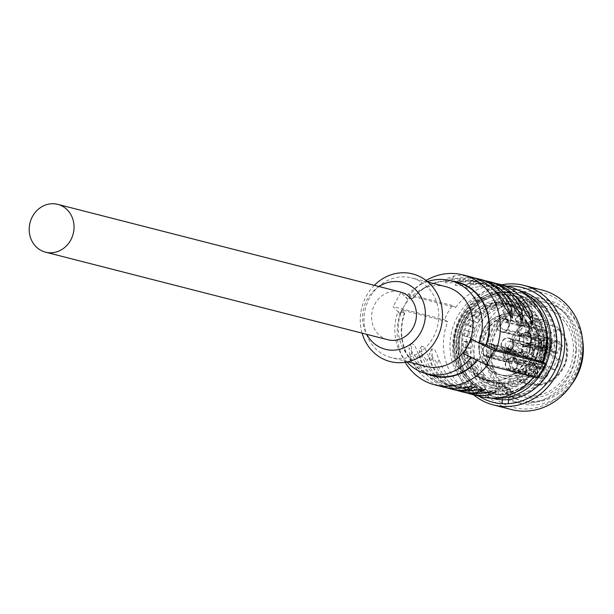 <?xml version="1.0" encoding="UTF-8"?>
<svg xmlns="http://www.w3.org/2000/svg" width="614" height="614" viewBox="0 0 614 614"><rect width="100%" height="100%" fill="white"/><g stroke="black" fill="none" stroke-linecap="round" stroke-linejoin="round"><path stroke-width="0.46" stroke-dasharray="3.07 2.3" d="M504.002 350.924A6.992 6.309 -75.7 0 0 505.621 351.615A6.992 6.309 -75.7 0 0 513.166 347.332A6.992 6.309 -75.7 0 0 510.702 338.767A6.992 6.309 -75.7 0 0 509.083 338.068A6.992 6.309 -75.7 0 0 501.538 342.351A6.992 6.309 -75.7 0 0 504.002 350.924M503.572 339.979A6.577 5.94 104.3 0 1 508.983 338.467A6.577 5.94 104.3 0 1 513.212 343.211A6.577 5.94 104.3 0 1 511.132 349.711A6.577 5.94 104.3 0 1 505.721 351.216A6.577 5.94 104.3 0 1 501.492 346.48A6.577 5.94 104.3 0 1 503.572 339.979M505.215 350.487L523.358 355.13A6.577 5.94 -75.7 0 0 525.584 356.297A6.577 5.94 -75.7 0 0 530.987 354.792A6.577 5.94 -75.7 0 0 532.476 346.542L514.332 341.898L512.536 343.587A4.114 3.715 104.3 0 1 511.424 348.322A4.114 3.715 104.3 0 1 508.047 349.266A4.114 3.715 104.3 0 1 507.003 348.798L505.215 350.487A6.577 5.94 104.3 0 1 503.795 348.668L505.591 346.979A4.114 3.715 104.3 0 1 506.704 342.244A4.114 3.715 104.3 0 1 510.08 341.3A4.114 3.715 104.3 0 1 511.124 341.76L512.913 340.072A6.577 5.94 104.3 0 1 514.332 341.898M531.056 344.715L528.585 346.227A4.114 3.715 -75.7 0 0 527.549 345.766A4.114 3.715 -75.7 0 0 524.164 346.71A4.114 3.715 -75.7 0 0 523.051 351.446L521.946 353.311A6.577 5.94 -75.7 0 1 523.435 345.06A6.577 5.94 -75.7 0 1 528.838 343.548A6.577 5.94 -75.7 0 1 531.056 344.715L512.913 340.072M522.537 352.751A5.756 5.196 104.3 0 1 523.903 345.667A5.756 5.196 104.3 0 1 530.465 345.275M528.585 346.227L511.124 341.76M505.591 346.979L523.051 351.446M503.795 348.668L521.946 353.311M523.358 355.13L524.471 353.265L507.003 348.798M512.536 343.587L529.997 348.054L532.476 346.542M531.885 347.094A5.756 5.196 104.3 0 1 530.519 354.178A5.756 5.196 104.3 0 1 523.957 354.577M524.471 353.265A4.114 3.715 -75.7 0 0 525.507 353.733A4.114 3.715 -75.7 0 0 528.884 352.789A4.114 3.715 -75.7 0 0 529.997 348.054M530.02 357.578A6.992 6.309 -75.7 0 0 531.64 358.277A6.992 6.309 -75.7 0 0 539.192 353.994A6.992 6.309 -75.7 0 0 536.728 345.421A6.992 6.309 -75.7 0 0 535.109 344.73A6.992 6.309 -75.7 0 0 527.556 349.005A6.992 6.309 -75.7 0 0 530.02 357.578M535.738 347.209A4.935 4.459 104.3 0 1 537.48 353.257A4.935 4.459 104.3 0 1 532.154 356.281A4.935 4.459 104.3 0 1 531.01 355.79A4.935 4.459 104.3 0 1 529.268 349.742A4.935 4.459 104.3 0 1 534.594 346.718A4.935 4.459 104.3 0 1 535.738 347.209M534.433 356.665A4.935 4.459 -75.7 0 0 535.577 357.156A4.935 4.459 -75.7 0 0 540.903 354.132A4.935 4.459 -75.7 0 0 539.161 348.084A4.935 4.459 -75.7 0 0 538.017 347.593A4.935 4.459 -75.7 0 0 532.691 350.617A4.935 4.459 -75.7 0 0 534.433 356.665M539.76 347.01A6.171 5.572 104.3 0 1 541.932 354.577A6.171 5.572 104.3 0 1 535.27 358.353A6.171 5.572 104.3 0 1 533.842 357.739A6.171 5.572 104.3 0 1 531.67 350.18A6.171 5.572 104.3 0 1 538.324 346.403A6.171 5.572 104.3 0 1 539.76 347.01M541.471 347.447A6.171 5.572 104.3 0 1 543.643 355.015A6.171 5.572 104.3 0 1 536.981 358.791A6.171 5.572 104.3 0 1 535.554 358.177A6.171 5.572 104.3 0 1 533.382 350.617A6.171 5.572 104.3 0 1 540.036 346.841A6.171 5.572 104.3 0 1 541.471 347.447M535.37 340.578L542.868 326.993L543.843 327.607A4.935 4.459 -75.7 0 0 545.93 332.274A4.935 4.459 -75.7 0 0 547.074 332.765A4.935 4.459 -75.7 0 0 550.781 331.936L551.756 332.542L544.265 346.135L535.37 340.578L538.793 341.453L547.688 347.01L557.689 328.881L557.934 327.316M538.793 341.453L548.793 323.325A31.253 28.221 -75.7 0 0 513.081 340.317A31.253 28.221 -75.7 0 0 523.527 379.989A31.253 28.221 -75.7 0 0 561.165 370.334A31.253 28.221 -75.7 0 0 557.689 328.881M516.052 345.521L528.124 353.058L533.643 343.049L521.578 335.513L516.052 345.521L512.629 344.646L518.155 334.638L530.22 342.175L524.701 352.183L528.124 353.058M530.734 377.763L538.225 364.171L529.329 358.622L521.839 372.207L530.734 377.763L527.311 376.881L518.416 371.332L525.906 357.739L534.802 363.296L538.225 364.171M560.966 360.103L548.893 352.566L543.375 362.582L555.447 370.119L560.966 360.103L557.543 359.228L552.024 369.244L539.952 361.707L545.47 351.692L548.893 352.566M517.349 363.81A6.171 5.572 104.3 0 1 515.177 356.243A6.171 5.572 104.3 0 1 521.839 352.467A6.171 5.572 104.3 0 1 523.266 353.081A6.171 5.572 104.3 0 1 525.438 360.641A6.171 5.572 104.3 0 1 518.776 364.417A6.171 5.572 104.3 0 1 517.349 363.81M553.759 352.551A6.171 5.572 104.3 0 1 551.579 344.984A6.171 5.572 104.3 0 1 558.241 341.207A6.171 5.572 104.3 0 1 559.669 341.821A6.171 5.572 104.3 0 1 561.841 349.381A6.171 5.572 104.3 0 1 555.186 353.157A6.171 5.572 104.3 0 1 553.759 352.551M531.294 338.521A6.171 5.572 104.3 0 1 529.122 330.961A6.171 5.572 104.3 0 1 535.776 327.185A6.171 5.572 104.3 0 1 537.212 327.799A6.171 5.572 104.3 0 1 539.384 335.359A6.171 5.572 104.3 0 1 532.722 339.135A6.171 5.572 104.3 0 1 531.294 338.521M539.813 377.833A6.171 5.572 104.3 0 1 537.641 370.273A6.171 5.572 104.3 0 1 544.296 366.489A6.171 5.572 104.3 0 1 545.731 367.103A6.171 5.572 104.3 0 1 547.903 374.67A6.171 5.572 104.3 0 1 541.241 378.447A6.171 5.572 104.3 0 1 539.813 377.833M525.991 321.882L526.382 323.24L530.097 322.235A30.846 27.853 104.3 0 1 535.6 359.436A30.846 27.853 104.3 0 1 503.472 375.684A30.846 27.853 104.3 0 1 484.139 338.905A30.846 27.853 104.3 0 1 518.761 315.926A30.846 27.853 104.3 0 1 521.202 316.686L517.809 317.891L517.103 316.325A30.155 27.231 104.3 0 1 525.991 321.882L524.026 325.451L550.781 331.936M551.756 332.542L524.026 325.451M547.688 347.01L544.265 346.135M530.097 322.235L531.095 320.416L557.804 327.254A32.895 29.71 -75.7 0 1 564.02 367.003A32.895 29.71 -75.7 0 1 529.675 384.51A32.895 29.71 -75.7 0 1 509.044 345.275A32.895 29.71 -75.7 0 1 545.976 320.769L522.199 314.867L521.202 316.686M529.498 322.081A30.846 27.853 104.3 0 1 536.183 356.627A30.846 27.853 104.3 0 1 508.093 376.298A30.846 27.853 -75.7 0 1 502.874 375.53A30.846 27.853 -75.7 0 1 482.934 341.607A30.846 27.853 -75.7 0 1 512.951 315.005A30.846 27.853 104.3 0 1 518.162 315.773A30.846 27.853 104.3 0 1 520.603 316.532M509.52 314.13A30.846 27.853 104.3 0 1 514.739 314.898A30.846 27.853 104.3 0 1 521.885 317.96A30.846 27.853 104.3 0 1 533.704 353.019A30.846 27.853 104.3 0 1 504.67 375.423A30.846 27.853 104.3 0 1 499.451 374.655A30.846 27.853 104.3 0 1 492.305 371.593A30.846 27.853 104.3 0 1 480.486 336.533A30.846 27.853 104.3 0 1 509.52 314.13M531.095 320.416A32.895 29.71 104.3 0 1 537.311 360.172A32.895 29.71 104.3 0 1 502.966 377.679A32.895 29.71 104.3 0 1 495.344 374.41A32.895 29.71 104.3 0 1 483.755 334.077A32.895 29.71 104.3 0 1 519.275 313.931L545.976 320.769A32.895 29.71 -75.7 0 1 548.908 321.698L548.793 323.325M523.044 324.837A4.935 4.459 104.3 0 1 519.344 325.666A4.935 4.459 104.3 0 1 518.201 325.174A4.935 4.459 104.3 0 1 516.113 320.508L542.868 326.993M515.131 319.894L517.103 316.325M491.875 371.485A30.846 27.853 104.3 0 1 481.015 333.671A30.846 27.853 104.3 0 1 514.309 314.79A30.846 27.853 104.3 0 1 521.455 317.852A30.846 27.853 104.3 0 1 532.323 355.667A30.846 27.853 104.3 0 1 499.021 374.548A30.846 27.853 104.3 0 1 491.875 371.485M519.275 313.931A32.895 29.71 104.3 0 1 522.199 314.867M520.994 304.767L525.1 305.818L523.32 309.042A39.48 35.65 -75.7 0 0 519.536 307.376L520.511 303.8A43.18 38.989 -75.7 0 0 517.372 302.832A43.18 38.989 -75.7 0 0 515.507 302.41L514.524 305.995A39.48 35.65 -75.7 0 0 510.426 305.473L510.533 301.789A43.18 38.989 -75.7 0 0 505.299 301.888L505.192 305.572A39.48 35.65 -75.7 0 0 501.055 306.24L500.287 302.694A43.18 38.989 -75.7 0 0 495.191 304.275L495.959 307.821A39.48 35.65 -75.7 0 0 492.075 309.633L490.479 306.47A43.18 38.989 -75.7 0 0 485.866 309.418L487.462 312.58A39.48 35.65 -75.7 0 0 484.085 315.404L481.775 312.841A43.18 38.989 -75.7 0 0 477.961 316.962L480.263 319.526A39.48 35.65 -75.7 0 0 477.631 323.171L474.768 321.383A43.18 38.989 -75.7 0 0 472.005 326.387L474.868 328.183A39.48 35.65 -75.7 0 0 473.156 332.404L469.933 331.514A43.18 38.989 -75.7 0 0 468.413 337.071L471.644 337.961A39.48 35.65 -75.7 0 0 470.969 342.474L467.599 342.543A43.18 38.989 -75.7 0 0 467.431 348.261L470.8 348.199A39.48 35.65 -75.7 0 0 471.214 352.697L467.929 353.71A43.18 38.989 -75.7 0 0 469.119 359.213L472.404 358.2A39.48 35.65 -75.7 0 0 473.87 362.367L470.9 364.263A43.18 38.989 -75.7 0 0 473.371 369.175L476.341 367.272A39.48 35.65 -75.7 0 0 478.766 370.833L476.31 373.489A43.18 38.989 -75.7 0 0 479.887 377.464L482.351 374.809A39.48 35.65 -75.7 0 0 485.567 377.518L483.786 380.741A43.18 38.989 -75.7 0 0 485.966 382.215A43.18 38.989 -75.7 0 0 488.23 383.52L490.01 380.289A39.48 35.65 -75.7 0 0 493.794 381.962L492.819 385.538A43.18 38.989 -75.7 0 0 495.966 386.498A43.18 38.989 -75.7 0 0 497.831 386.927L498.806 383.343A39.48 35.65 -75.7 0 0 502.912 383.857L502.797 387.549A43.18 38.989 -75.7 0 0 508.031 387.449L508.139 383.765A39.48 35.65 -75.7 0 0 512.276 383.09L513.043 386.636A43.18 38.989 -75.7 0 0 518.139 385.062L517.372 381.517A39.48 35.65 -75.7 0 0 521.263 379.705L522.852 382.867A43.18 38.989 -75.7 0 0 527.464 379.92L525.876 376.758A39.48 35.65 -75.7 0 0 529.253 373.934L531.563 376.497A43.18 38.989 -75.7 0 0 535.377 372.376L533.067 369.812A39.48 35.65 -75.7 0 0 535.7 366.159L538.57 367.947A43.18 38.989 -75.7 0 0 541.333 362.943L538.463 361.155A39.48 35.65 -75.7 0 0 540.174 356.926L543.405 357.824A43.18 38.989 -75.7 0 0 544.917 352.267L541.694 351.377A39.48 35.65 -75.7 0 0 542.362 346.856L545.739 346.795A43.18 38.989 -75.7 0 0 545.9 341.069L542.53 341.138A39.48 35.65 -75.7 0 0 542.124 336.641L545.409 335.628A43.18 38.989 -75.7 0 0 544.211 330.125L540.926 331.138A39.48 35.65 -75.7 0 0 539.46 326.97L542.438 325.067A43.18 38.989 -75.7 0 0 539.967 320.163L536.989 322.058A39.48 35.65 -75.7 0 0 534.564 318.505L537.027 315.849A43.18 38.989 -75.7 0 0 533.443 311.874L530.987 314.529A39.48 35.65 -75.7 0 0 527.771 311.82L529.552 308.596L525.438 307.545A43.18 38.989 -75.7 0 0 520.994 304.767L519.613 307.276A40.301 36.387 104.3 0 1 524.057 310.055L525.438 307.545M525.1 305.818A43.18 38.989 104.3 0 1 529.552 308.596M498.798 382.806A39.48 35.65 -75.7 0 0 504.033 382.714L503.925 386.398A43.18 38.989 104.3 0 1 498.691 386.498L498.798 382.806L499.497 383.006L499.32 383.842A6.171 5.572 104.3 0 1 495.744 389.406L495.69 388.47M508.139 383.765L504.033 382.714M527.771 311.82L523.665 310.768L524.057 310.055A40.301 36.387 104.3 0 1 527.426 312.887A40.301 36.387 104.3 0 1 531.003 316.862A40.301 36.387 104.3 0 1 533.543 320.585A40.301 36.387 104.3 0 1 536.014 325.497A40.301 36.387 104.3 0 1 537.549 329.864A40.301 36.387 104.3 0 1 538.739 335.367A40.301 36.387 104.3 0 1 539.169 340.072A40.301 36.387 104.3 0 1 539.161 343.487A40.301 36.387 104.3 0 1 539.008 345.797A40.301 36.387 104.3 0 1 538.301 350.525A40.301 36.387 104.3 0 1 536.782 356.074A40.301 36.387 104.3 0 1 534.994 360.502A40.301 36.387 104.3 0 1 532.231 365.507A40.301 36.387 104.3 0 1 529.475 369.329A40.301 36.387 104.3 0 1 525.653 373.45A40.301 36.387 104.3 0 1 522.123 376.413A40.301 36.387 104.3 0 1 517.502 379.36A40.301 36.387 104.3 0 1 513.434 381.256A40.301 36.387 104.3 0 1 508.338 382.829L508.169 382.038L512.276 383.09M508.169 382.038A39.48 35.65 -75.7 0 0 513.266 380.465L514.033 384.011A43.18 38.989 104.3 0 1 508.937 385.584L508.338 382.829A40.301 36.387 104.3 0 1 505.115 383.405L504.908 388.34A45.236 40.846 -75.7 0 0 543.643 343.472A45.236 40.846 -75.7 0 0 513.772 299.793A45.236 40.846 -75.7 0 0 461.475 343.763A45.236 40.846 -75.7 0 0 491.346 387.442A45.236 40.846 -75.7 0 0 496.457 388.37L496.665 383.435A40.301 36.387 104.3 0 1 494.485 383.09A40.301 36.387 104.3 0 1 492.574 382.66A40.301 36.387 104.3 0 1 489.473 381.701A40.301 36.387 104.3 0 1 485.505 379.959A40.301 36.387 104.3 0 1 481.061 377.18A40.301 36.387 104.3 0 1 477.692 374.348A40.301 36.387 104.3 0 1 474.115 370.372A40.301 36.387 104.3 0 1 471.575 366.642A40.301 36.387 104.3 0 1 469.104 361.738A40.301 36.387 104.3 0 1 467.569 357.371A40.301 36.387 104.3 0 1 466.371 351.868A40.301 36.387 104.3 0 1 465.942 347.163A40.301 36.387 104.3 0 1 465.957 343.748A40.301 36.387 104.3 0 1 466.11 341.438L463.486 341.491A43.18 38.989 104.3 0 0 463.324 347.209L466.694 347.148A39.48 35.65 -75.7 0 1 466.863 341.422L470.969 342.474M517.372 381.517L513.266 380.465M517.149 378.654A39.48 35.65 -75.7 0 0 521.77 375.707L523.358 378.869A43.18 38.989 104.3 0 1 518.746 381.816L517.149 378.654L521.263 379.705M525.876 376.758L521.77 375.707M525.139 372.882A39.48 35.65 -75.7 0 0 528.961 368.761L531.271 371.324A43.18 38.989 104.3 0 1 527.449 375.446L525.139 372.882L529.253 373.934M533.067 369.812L528.961 368.761M531.594 365.107A39.48 35.65 -75.7 0 0 534.357 360.103L537.219 361.892A43.18 38.989 104.3 0 1 534.456 366.903L531.594 365.107L535.7 366.159M538.463 361.155L534.357 360.103M536.068 355.874A39.48 35.65 -75.7 0 0 537.58 350.325L540.811 351.216A43.18 38.989 104.3 0 1 539.292 356.772L540.174 356.926M541.694 351.377L537.58 350.325M538.255 345.805A39.48 35.65 -75.7 0 0 538.424 340.087L541.794 340.018A43.18 38.989 104.3 0 1 541.625 345.743L538.255 345.805L542.362 346.856M542.53 341.138L538.424 340.087M538.01 335.589A39.48 35.65 -75.7 0 0 536.82 330.086L540.105 329.073A43.18 38.989 104.3 0 1 541.295 334.576L538.01 335.589L542.124 336.641M540.926 331.138L536.82 330.086M535.354 325.919A39.48 35.65 -75.7 0 0 532.883 321.007L535.853 319.111A43.18 38.989 104.3 0 1 538.324 324.015L535.354 325.919L539.46 326.97M536.989 322.058L532.883 321.007M530.458 317.453A39.48 35.65 -75.7 0 0 526.873 313.478L529.337 310.822A43.18 38.989 104.3 0 1 532.921 314.798L530.458 317.453L534.564 318.505M530.987 314.529L526.873 313.478M523.665 310.768A39.48 35.65 -75.7 0 0 521.486 309.287A39.48 35.65 -75.7 0 0 519.214 307.99L519.613 307.276A40.301 36.387 104.3 0 0 515.645 305.534L516.405 302.748A43.18 38.989 104.3 0 0 513.258 301.781L517.372 302.832M483.625 377.94A39.48 35.65 -75.7 0 0 485.904 379.237L484.124 382.468A43.18 38.989 104.3 0 1 479.672 379.69L481.453 376.466A39.48 35.65 -75.7 0 0 483.625 377.94M490.01 380.289L485.904 379.237M489.688 380.91A39.48 35.65 -75.7 0 0 492.773 381.862A39.48 35.65 -75.7 0 0 494.7 382.292L493.725 385.876A43.18 38.989 104.3 0 1 491.86 385.446A43.18 38.989 104.3 0 1 488.713 384.487L489.688 380.91L493.794 381.962M498.806 383.343L494.7 382.292M506.796 392.453L505.867 392.446L505.782 394.503A51.407 46.418 -75.7 0 0 549.591 343.541A51.407 46.418 -75.7 0 0 515.637 293.906A51.407 46.418 -75.7 0 0 456.21 343.871A51.407 46.418 -75.7 0 0 490.164 393.505A51.407 46.418 -75.7 0 0 495.759 394.541L495.613 392.492A49.35 44.561 104.3 0 1 491.016 391.602A49.35 44.561 104.3 0 1 460.07 332.75A49.35 44.561 104.3 0 1 515.476 295.986A49.35 44.561 104.3 0 1 547.895 346.212A49.35 44.561 104.3 0 1 506.796 392.453L506.918 389.368A6.171 5.572 104.3 0 1 504.324 386.597A43.18 38.989 104.3 0 1 499.374 386.674L499.497 383.006L502.912 383.857M510.134 397.304L510.426 390.335A6.171 5.572 104.3 0 1 507.41 387.388A43.18 38.989 104.3 0 1 502.459 387.465L502.406 384.633A6.171 5.572 104.3 0 1 498.384 390.381L498.092 397.35L502.39 397.987A53.464 48.276 104.3 0 1 494.447 396.721A53.464 48.276 104.3 0 1 460.93 332.965A53.464 48.276 104.3 0 1 520.941 293.139A53.464 48.276 104.3 0 1 555.893 349.189A53.464 48.276 104.3 0 1 508.553 397.972L510.134 397.304A53.464 48.276 -75.7 0 0 554.695 347.225A53.464 48.276 -75.7 0 0 519.574 292.786A53.464 48.276 -75.7 0 0 459.556 332.619A53.464 48.276 -75.7 0 0 493.073 396.375A53.464 48.276 -75.7 0 0 498.092 397.35M456.555 343.955A51.407 46.418 -75.7 0 0 490.502 393.589A51.407 46.418 -75.7 0 0 549.929 343.625A51.407 46.418 -75.7 0 0 515.983 293.991A51.407 46.418 -75.7 0 0 456.555 343.955M495.613 392.492L495.744 389.406L496.304 390.243L498.384 390.381M505.782 394.503L495.759 394.541M505.867 392.446A49.35 44.561 -75.7 0 0 547.519 346.442A49.35 44.561 -75.7 0 0 515.131 295.894A49.35 44.561 -75.7 0 0 459.732 332.658A49.35 44.561 -75.7 0 0 490.67 391.509A49.35 44.561 -75.7 0 0 495.843 392.484M509.75 390.197L506.918 389.368M510.434 390.327L510.487 389.023L509.82 388.578L504.908 388.34M505.115 383.405L496.665 383.435M507.41 387.388L504.324 386.597M503.925 386.398L508.031 387.449M499.374 386.674L498.691 386.498M520.081 290.798A55.513 50.133 -75.7 0 0 455.903 344.753A55.513 50.133 -75.7 0 0 492.566 398.363M521.056 291.635A55.513 50.133 -75.7 0 0 514.263 289.309A55.513 50.133 -75.7 0 0 450.077 343.264A55.513 50.133 -75.7 0 0 486.741 396.874A55.513 50.133 -75.7 0 0 493.817 398.095M543.014 362.037A51.407 46.418 104.3 0 1 533.934 376.973M531.179 379.959A51.407 46.418 104.3 0 1 487.762 392.891A51.407 46.418 104.3 0 1 453.815 343.257A51.407 46.418 104.3 0 1 513.243 293.292A51.407 46.418 104.3 0 1 545.117 325.481M542.707 361.846A51.407 46.418 104.3 0 1 487.424 392.806A51.407 46.418 104.3 0 1 453.47 343.165A51.407 46.418 104.3 0 1 512.905 293.2A51.407 46.418 104.3 0 1 546.199 331.744M454.69 342.896A48.936 44.185 104.3 0 1 501.177 294.083A48.936 44.185 104.3 0 1 543.582 342.589A48.936 44.185 104.3 0 1 497.094 391.402A48.936 44.185 104.3 0 1 454.69 342.896M462.534 342.865A40.301 36.387 -75.7 0 0 489.143 381.785A40.301 36.387 -75.7 0 0 535.738 342.612A40.301 36.387 -75.7 0 0 509.121 303.7A40.301 36.387 -75.7 0 0 462.534 342.865M483.786 380.741L479.672 379.69M481.453 376.466L485.567 377.518M492.075 309.633L487.961 308.581L486.372 305.419A43.18 38.989 104.3 0 0 481.76 308.366L482.995 310.822A40.301 36.387 104.3 0 1 487.608 307.875A40.301 36.387 104.3 0 1 491.684 305.979A40.301 36.387 104.3 0 1 496.78 304.406L496.181 301.643A43.18 38.989 104.3 0 0 491.085 303.224L491.852 306.77A39.48 35.65 -75.7 0 1 496.949 305.189L501.055 306.24M496.949 305.189L496.78 304.406A40.301 36.387 104.3 0 1 501.108 303.7A40.301 36.387 104.3 0 1 506.343 303.608L506.427 300.737A43.18 38.989 104.3 0 0 501.193 300.837L501.085 304.521A39.48 35.65 -75.7 0 1 506.32 304.421L510.426 305.473M506.32 304.421L506.343 303.608A40.301 36.387 104.3 0 1 510.633 304.145A40.301 36.387 104.3 0 1 512.544 304.575A40.301 36.387 104.3 0 1 515.645 305.534L515.43 306.325L519.536 307.376M513.258 301.781A43.18 38.989 104.3 0 0 511.393 301.359L510.418 304.943A39.48 35.65 -75.7 0 1 512.345 305.373A39.48 35.65 -75.7 0 1 515.43 306.325M474.66 369.781L472.197 372.437A43.18 38.989 104.3 0 0 475.781 376.413L478.237 373.757A39.48 35.65 -75.7 0 1 474.66 369.781L478.766 370.833M469.764 361.316L466.793 363.212A43.18 38.989 104.3 0 0 469.265 368.124L472.235 366.22A39.48 35.65 -75.7 0 1 469.764 361.316L473.87 362.367M467.108 351.645L463.823 352.659A43.18 38.989 104.3 0 0 465.013 358.162L468.298 357.148A39.48 35.65 -75.7 0 1 467.108 351.645L471.214 352.697M466.863 341.422L466.11 341.438A40.301 36.387 104.3 0 1 466.817 336.71A40.301 36.387 104.3 0 1 468.336 331.161L465.819 330.462A43.18 38.989 104.3 0 0 464.307 336.019L467.538 336.909A39.48 35.65 -75.7 0 1 469.05 331.353L473.156 332.404M469.05 331.353L468.336 331.161A40.301 36.387 104.3 0 1 470.124 326.732A40.301 36.387 104.3 0 1 472.887 321.728L470.654 320.331A43.18 38.989 104.3 0 0 467.899 325.336L470.761 327.132A39.48 35.65 -75.7 0 1 473.524 322.12L477.631 323.171M473.524 322.12L472.887 321.728A40.301 36.387 104.3 0 1 475.643 317.898A40.301 36.387 104.3 0 1 479.465 313.785L477.669 311.789A43.18 38.989 104.3 0 0 473.847 315.911L476.157 318.474A39.48 35.65 -75.7 0 1 479.971 314.353L484.085 315.404M479.971 314.353L479.465 313.785A40.301 36.387 104.3 0 1 482.995 310.822L483.348 311.528L487.462 312.58M490.479 306.47L486.372 305.419M481.76 308.366L485.866 309.418M487.961 308.581A39.48 35.65 -75.7 0 0 483.348 311.528M467.599 342.543L463.486 341.491M463.324 347.209L467.431 348.261M470.8 348.199L466.694 347.148M523.32 309.042L519.214 307.99M514.524 305.995L510.418 304.943M505.192 305.572L501.085 304.521M495.959 307.821L491.852 306.77M480.263 319.526L476.157 318.474M474.868 328.183L470.761 327.132M471.644 337.961L467.538 336.909M472.404 358.2L468.298 357.148M476.341 367.272L472.235 366.22M482.351 374.809L478.237 373.757M475.781 376.413L479.887 377.464M476.31 373.489L472.197 372.437M469.265 368.124L473.371 369.175M470.9 364.263L466.793 363.212M465.013 358.162L469.119 359.213M467.929 353.71L463.823 352.659M464.307 336.019L468.413 337.071M469.933 331.514L465.819 330.462M467.899 325.336L472.005 326.387M474.768 321.383L470.654 320.331M473.847 315.911L477.961 316.962M481.775 312.841L477.669 311.789M491.085 303.224L495.191 304.275M500.287 302.694L496.181 301.643M501.193 300.837L505.299 301.888M510.533 301.789L506.427 300.737M511.393 301.359L515.507 302.41M520.511 303.8L516.405 302.748M476.203 375.822A39.258 35.451 104.3 0 1 464.698 322.757A39.258 35.451 104.3 0 1 513.849 307.553A39.258 35.451 104.3 0 1 525.354 360.625A39.258 35.451 104.3 0 1 476.203 375.822M451.789 280.966A48.529 43.817 -75.7 0 0 412.378 298.772L409.369 295.633L455.596 307.453L452.388 305.45A60.863 54.953 -75.7 0 0 444.498 319.756L447.706 321.759A56.749 51.246 -75.7 0 0 467.814 391.034A56.749 51.246 -75.7 0 0 480.962 396.667M533.704 376.912A56.749 51.246 -75.7 0 0 534.456 375.921L537.664 377.925M455.596 307.453A56.749 51.246 104.3 0 1 509.09 286.707M447.706 321.759L401.479 309.932L404.81 313.278L397.964 311.521L399.906 313.808L393.075 306.601L444.498 319.756M399.906 313.808L407.796 299.509L400.965 292.295L393.075 306.601M400.244 313.892L403.851 306.662A41.123 37.132 -75.7 0 0 415.901 362.252A41.123 37.132 104.3 0 0 425.425 366.335M471.667 339.266L463.785 353.564L471.207 357.256A48.115 43.448 104.3 0 1 471.168 357.302M406.905 361.953A48.115 43.448 104.3 0 1 397.964 311.521M433.453 375.599A48.115 43.448 104.3 0 1 422.309 370.825A48.115 43.448 104.3 0 1 404.81 313.278M471.207 357.256L478.053 359.006A48.115 43.448 104.3 0 1 477.07 360.226M477.416 360.403A48.529 43.817 -75.7 0 0 478.375 359.205L488.237 364.102L534.456 375.921M445.81 286.654A41.123 37.132 -75.7 0 0 403.851 306.662L408.133 299.594L405.854 297.222L412.7 298.972A48.115 43.448 104.3 0 1 457.3 282.379M427.467 281.603A48.115 43.448 -75.7 0 0 405.854 297.222M426.078 280.483A56.749 51.246 -75.7 0 0 409.369 295.633M491.967 282.333A56.749 51.246 104.3 0 0 474.668 281.235L467.837 283.676L471.199 284.359L481.514 282.985A56.749 51.246 -75.7 0 1 495.36 283.338M481.698 279.7A56.749 51.246 104.3 0 0 464.391 278.61L457.568 281.043L460.93 281.726L471.237 280.36A56.749 51.246 -75.7 0 1 485.091 280.713M471.429 277.075A56.749 51.246 104.3 0 0 454.122 275.978L447.291 278.418L450.653 279.101L460.968 277.735A56.749 51.246 -75.7 0 1 474.814 278.081M452.388 305.45L400.965 292.295M533.067 323.348L530.749 327.561L527.633 326.41L523.527 316.54A53.464 48.276 -75.7 0 0 503.541 290.829A53.464 48.276 -75.7 0 0 491.154 285.518A53.464 48.276 -75.7 0 0 472.696 284.804L465.512 287.882L467.837 283.668M513.949 295.05A53.464 48.276 -75.7 0 0 510.387 292.579A53.464 48.276 -75.7 0 0 498 287.268A53.464 48.276 -75.7 0 0 479.542 286.554L468.904 288.534L465.512 287.882M530.749 327.561L531.409 323.816M522.798 320.723L520.472 324.936L517.364 323.778L513.25 313.907A53.464 48.276 -75.7 0 0 493.272 288.196A53.464 48.276 -75.7 0 0 480.885 282.893A53.464 48.276 -75.7 0 0 462.426 282.171L455.243 285.257L457.56 281.043M503.68 292.417A53.464 48.276 -75.7 0 0 500.118 289.954A53.464 48.276 -75.7 0 0 487.731 284.643A53.464 48.276 -75.7 0 0 469.273 283.929L458.635 285.909L455.243 285.257M520.472 324.936L521.132 321.191M510.863 318.559L510.203 322.304L507.095 321.16L502.981 311.283A53.464 48.276 -75.7 0 0 482.995 285.571A53.464 48.276 -75.7 0 0 470.608 280.26A53.464 48.276 -75.7 0 0 452.157 279.547L444.973 282.624L447.291 278.418M493.403 289.793A53.464 48.276 -75.7 0 0 489.842 287.321A53.464 48.276 -75.7 0 0 477.462 282.01A53.464 48.276 -75.7 0 0 459.003 281.296L448.358 283.277L444.973 282.624M421.097 281.979A41.123 37.132 104.3 0 1 435.587 332.397A41.123 37.132 104.3 0 1 391.187 357.571A41.123 37.132 104.3 0 1 381.662 353.487A41.123 37.132 104.3 0 1 367.172 303.07A41.123 37.132 104.3 0 1 411.572 277.889A41.123 37.132 104.3 0 1 421.097 281.979M374.325 285.341A45.236 40.846 -75.7 0 0 366.435 295.917A45.236 40.846 -75.7 0 0 362.099 333.149M378.984 286.538A34.545 31.191 -75.7 0 0 367.333 299.187A34.545 31.191 -75.7 0 0 366.758 334.346M387.902 339.757A24.675 22.281 104.3 0 1 374.954 303.945A24.675 22.281 104.3 0 1 400.136 291.942M488.237 364.102A56.749 51.246 104.3 0 1 487.485 365.092M405.156 362.268A56.749 51.246 104.3 0 1 401.479 309.932M457.023 390.404A56.749 51.246 104.3 0 1 447.268 385.776A56.749 51.246 104.3 0 1 426.891 360.771L428.864 357.202L424.742 347.324L421.641 346.181L422.01 355.452A53.464 48.276 -75.7 0 0 454.383 386.475A53.464 48.276 -75.7 0 0 472.841 387.188L483.487 385.208L486.871 385.861L479.688 388.938A53.464 48.276 104.3 0 1 461.229 388.225A53.464 48.276 104.3 0 1 428.864 357.202M453.569 389.66A56.749 51.246 104.3 0 1 440.422 384.026A56.749 51.246 104.3 0 1 420.045 359.021L419.324 350.394L426.891 360.771M446.754 387.779A56.749 51.246 104.3 0 1 436.999 383.151A56.749 51.246 104.3 0 1 416.622 358.146L418.587 354.577L414.473 344.692L411.365 343.556L411.741 352.827A53.464 48.276 -75.7 0 0 444.114 383.85A53.464 48.276 -75.7 0 0 462.572 384.564L473.21 382.583L476.602 383.236L469.418 386.313A53.464 48.276 104.3 0 1 450.96 385.6A53.464 48.276 104.3 0 1 418.587 354.577M443.3 387.035A56.749 51.246 104.3 0 1 430.145 381.401A56.749 51.246 104.3 0 1 409.776 356.396L409.047 347.762L416.622 358.146M463.839 392.292A56.749 51.246 104.3 0 1 450.691 386.651A56.749 51.246 104.3 0 1 430.314 361.646L429.593 353.019L437.168 363.404L439.133 359.835L435.019 349.949L431.911 348.813L432.287 358.085A53.464 48.276 -75.7 0 0 464.652 389.099A53.464 48.276 -75.7 0 0 483.111 389.821L493.756 387.833L497.148 388.493L494.823 392.699M467.3 393.037A56.749 51.246 104.3 0 1 457.537 388.409A56.749 51.246 104.3 0 1 437.168 363.404M404.488 313.071A48.529 43.817 -75.7 0 0 427.935 374.195M464.652 389.099L471.506 390.857A53.464 48.276 104.3 0 0 489.964 391.571L497.148 388.493M471.506 390.857A53.464 48.276 104.3 0 1 439.133 359.835M545.739 346.795L541.625 345.743M541.794 340.018L545.9 341.069M545.409 335.628L541.295 334.576M540.105 329.073L544.211 330.125M542.438 325.067L538.324 324.015M535.853 319.111L539.967 320.163M537.027 315.849L532.921 314.798M529.337 310.822L533.443 311.874M540.811 351.216L544.917 352.267M543.405 357.824L539.292 356.772M537.219 361.892L541.333 362.943M538.57 367.947L534.456 366.903M531.271 371.324L535.377 372.376M531.563 376.497L527.449 375.446M523.358 378.869L527.464 379.92M522.852 382.867L518.746 381.816M514.033 384.011L518.139 385.062M513.043 386.636L508.937 385.584M491.261 351.385A45.236 40.846 -75.7 0 0 521.132 395.063A45.236 40.846 -75.7 0 0 573.43 351.093A45.236 40.846 -75.7 0 0 543.559 307.414A45.236 40.846 -75.7 0 0 491.261 351.385M510.487 389.023L496.373 388.624M490.448 351.561A46.879 42.335 104.3 0 1 534.986 304.797A46.879 42.335 104.3 0 1 575.61 351.262A46.879 42.335 104.3 0 1 531.079 398.026A46.879 42.335 104.3 0 1 490.448 351.561M487.094 351.576A50.578 45.674 -75.7 0 0 520.495 400.412A50.578 45.674 -75.7 0 0 578.971 351.254A50.578 45.674 -75.7 0 0 545.57 302.41A50.578 45.674 -75.7 0 0 487.094 351.576M580.683 351.692A50.578 45.674 104.3 0 1 522.207 400.858A50.578 45.674 104.3 0 1 488.805 352.014A50.578 45.674 104.3 0 1 547.281 302.848A50.578 45.674 104.3 0 1 580.683 351.692M582.602 340.002A53.464 48.276 -75.7 0 0 547.995 300.062A53.464 48.276 -75.7 0 0 486.188 352.022A53.464 48.276 -75.7 0 0 521.493 403.644A53.464 48.276 -75.7 0 0 571.035 385.224M576.454 349.926A53.464 48.276 104.3 0 1 514.647 401.894A53.464 48.276 104.3 0 1 479.342 350.272A53.464 48.276 104.3 0 1 541.149 298.304A53.464 48.276 104.3 0 1 576.454 349.926M581.681 349.911A59.22 53.472 -75.7 0 0 530.366 291.22A59.22 53.472 -75.7 0 0 474.108 350.287A59.22 53.472 -75.7 0 0 525.43 408.978A59.22 53.472 -75.7 0 0 581.681 349.911M542.154 290.077A61.684 55.697 -75.7 0 0 470.846 350.034A61.684 55.697 -75.7 0 0 511.577 409.599M473.509 394.764A61.684 55.697 104.3 0 1 452.695 345.39A61.684 55.697 104.3 0 1 501.638 284.804M478.828 396.122A59.22 53.472 104.3 0 1 453.907 345.122A59.22 53.472 104.3 0 1 506.964 286.162M508.484 399.545L508.553 397.972M502.39 397.987L502.313 399.752M493.725 385.876L497.831 386.927M492.819 385.538L488.713 384.487M484.124 382.468L488.23 383.52M543.843 327.607L516.113 320.508M524.701 352.183L512.629 344.646M530.22 342.175L533.643 343.049M518.155 334.638L521.578 335.513M534.802 363.296L527.311 376.881M525.906 357.739L529.329 358.622M518.416 371.332L521.839 372.207M545.47 351.692L557.543 359.228M539.952 361.707L543.375 362.582M552.024 369.244L555.447 370.119M521.555 352.643A6.171 5.572 -75.7 0 0 520.127 352.029A6.171 5.572 -75.7 0 0 513.465 355.805A6.171 5.572 -75.7 0 0 515.637 363.365A6.171 5.572 -75.7 0 0 517.065 363.979A6.171 5.572 -75.7 0 0 523.727 360.203A6.171 5.572 -75.7 0 0 521.555 352.643M520.964 353.718A4.935 4.459 104.3 0 1 522.698 359.766A4.935 4.459 104.3 0 1 517.372 362.79A4.935 4.459 104.3 0 1 516.228 362.298A4.935 4.459 104.3 0 1 514.494 356.243A4.935 4.459 104.3 0 1 519.82 353.227A4.935 4.459 104.3 0 1 520.964 353.718M509.037 360.456A4.935 4.459 -75.7 0 0 510.18 360.948A4.935 4.459 -75.7 0 0 515.507 357.924A4.935 4.459 -75.7 0 0 513.772 351.876A4.935 4.459 -75.7 0 0 512.629 351.385A4.935 4.459 -75.7 0 0 507.302 354.408A4.935 4.459 -75.7 0 0 509.037 360.456M514.755 350.087A6.992 6.309 104.3 0 1 517.218 358.66A6.992 6.309 104.3 0 1 509.674 362.935A6.992 6.309 104.3 0 1 508.054 362.245A6.992 6.309 104.3 0 1 505.591 353.672A6.992 6.309 104.3 0 1 513.135 349.389A6.992 6.309 104.3 0 1 514.755 350.087M492.497 344.393A6.992 6.309 104.3 0 1 494.961 352.966A6.992 6.309 104.3 0 1 487.416 357.248A6.992 6.309 104.3 0 1 485.797 356.55A6.992 6.309 104.3 0 1 483.333 347.977A6.992 6.309 104.3 0 1 490.878 343.702A6.992 6.309 104.3 0 1 492.497 344.393M484.461 346.664A6.577 5.94 104.3 0 1 490.778 344.101A6.577 5.94 104.3 0 1 493.84 354.278A6.577 5.94 104.3 0 1 487.516 356.849A6.577 5.94 104.3 0 1 484.461 346.664M506.235 361.493L506.987 359.267L489.527 354.8L488.092 356.849L506.235 361.493A6.577 5.94 -75.7 0 0 507.379 361.93A6.577 5.94 -75.7 0 0 513.695 359.359A6.577 5.94 -75.7 0 0 513.534 351.039L495.391 346.396L493.955 348.453L511.416 352.92L513.534 351.039M511.777 349.612L511.301 350.295A5.756 5.196 -75.7 0 0 504.908 352.221A5.756 5.196 -75.7 0 0 504.954 359.39L504.478 360.065A6.577 5.94 -75.7 0 1 504.317 351.745A6.577 5.94 -75.7 0 1 510.641 349.182A6.577 5.94 -75.7 0 1 511.777 349.612L493.633 344.968A6.577 5.94 104.3 0 1 495.391 346.396M511.301 350.295L509.658 351.492L492.198 347.025L493.633 344.968M488.092 356.849A6.577 5.94 104.3 0 1 486.334 355.422L487.769 353.372L505.23 357.839A4.114 3.715 104.3 0 1 505.291 353.15A4.114 3.715 104.3 0 1 509.344 351.392A4.114 3.715 104.3 0 1 509.658 351.492M487.769 353.372A4.114 3.715 104.3 0 1 487.831 348.683A4.114 3.715 104.3 0 1 491.883 346.925A4.114 3.715 104.3 0 1 492.198 347.025M505.23 357.839L504.954 359.39M486.334 355.422L504.478 360.065M513.058 351.715A5.756 5.196 104.3 0 1 513.112 358.883A5.756 5.196 104.3 0 1 506.711 360.817M493.955 348.453A4.114 3.715 104.3 0 1 493.794 353.288A4.114 3.715 104.3 0 1 489.842 354.892A4.114 3.715 104.3 0 1 489.527 354.8M506.987 359.267A4.114 3.715 -75.7 0 0 507.302 359.359A4.114 3.715 -75.7 0 0 511.255 357.755A4.114 3.715 -75.7 0 0 511.416 352.92M557.957 341.384A6.171 5.572 -75.7 0 0 556.53 340.77A6.171 5.572 -75.7 0 0 549.868 344.546A6.171 5.572 -75.7 0 0 552.047 352.114A6.171 5.572 -75.7 0 0 553.475 352.72A6.171 5.572 -75.7 0 0 560.129 348.944A6.171 5.572 -75.7 0 0 557.957 341.384M557.366 342.458A4.935 4.459 104.3 0 1 559.108 348.506A4.935 4.459 104.3 0 1 553.782 351.53A4.935 4.459 104.3 0 1 552.638 351.039A4.935 4.459 104.3 0 1 550.896 344.984A4.935 4.459 104.3 0 1 556.223 341.967A4.935 4.459 104.3 0 1 557.366 342.458M545.447 349.197A4.935 4.459 -75.7 0 0 546.59 349.688A4.935 4.459 -75.7 0 0 551.917 346.664A4.935 4.459 -75.7 0 0 550.175 340.616A4.935 4.459 -75.7 0 0 549.031 340.125A4.935 4.459 -75.7 0 0 543.705 343.149A4.935 4.459 -75.7 0 0 545.447 349.197M551.165 338.828A6.992 6.309 104.3 0 1 553.628 347.401A6.992 6.309 104.3 0 1 546.076 351.684A6.992 6.309 104.3 0 1 544.457 350.985A6.992 6.309 104.3 0 1 541.993 342.412A6.992 6.309 104.3 0 1 549.545 338.137A6.992 6.309 104.3 0 1 551.165 338.828M528.907 333.133A6.992 6.309 104.3 0 1 531.371 341.706A6.992 6.309 104.3 0 1 523.819 345.989A6.992 6.309 104.3 0 1 522.199 345.291A6.992 6.309 104.3 0 1 519.743 336.718A6.992 6.309 104.3 0 1 527.288 332.443A6.992 6.309 104.3 0 1 528.907 333.133M530.419 335.144A6.577 5.94 104.3 0 1 530.45 342.704A6.577 5.94 104.3 0 1 523.926 345.59A6.577 5.94 104.3 0 1 520.695 343.28A6.577 5.94 104.3 0 1 520.657 335.72A6.577 5.94 104.3 0 1 527.188 332.842A6.577 5.94 104.3 0 1 530.419 335.144M541.08 340.026L541.74 341.829L524.279 337.362L522.928 335.382L541.08 340.026A6.577 5.94 -75.7 0 0 540.55 348.361A6.577 5.94 -75.7 0 0 543.781 350.671A6.577 5.94 -75.7 0 0 547.926 350.087L529.782 345.444L528.431 343.472L545.9 347.938L547.926 350.087M549.753 348.56L549.307 347.908A5.756 5.196 -75.7 0 0 549.668 340.732A5.756 5.196 -75.7 0 0 543.344 339.151L542.899 338.498A6.577 5.94 -75.7 0 1 547.043 337.923A6.577 5.94 -75.7 0 1 550.274 340.225A6.577 5.94 -75.7 0 1 549.753 348.56L531.601 343.924A6.577 5.94 104.3 0 1 529.782 345.444M549.307 347.908L547.719 346.411L530.258 341.944L531.601 343.924M522.928 335.382A6.577 5.94 104.3 0 1 524.755 333.855L526.098 335.835L543.559 340.302A4.114 3.715 104.3 0 1 545.746 340.133A4.114 3.715 104.3 0 1 547.719 346.411M526.098 335.835A4.114 3.715 104.3 0 1 528.286 335.666A4.114 3.715 104.3 0 1 530.258 341.944M543.559 340.302L543.344 339.151M524.755 333.855L542.899 338.498M547.481 349.435A5.756 5.196 104.3 0 1 541.164 347.854A5.756 5.196 104.3 0 1 541.525 340.678M528.431 343.472A4.114 3.715 104.3 0 1 526.252 343.633A4.114 3.715 104.3 0 1 524.226 342.198A4.114 3.715 104.3 0 1 524.279 337.362M541.74 341.829A4.114 3.715 -75.7 0 0 541.694 346.664A4.114 3.715 -75.7 0 0 543.712 348.1A4.114 3.715 -75.7 0 0 545.9 347.938M529.583 338.084A6.171 5.572 104.3 0 1 527.411 330.524A6.171 5.572 104.3 0 1 534.065 326.748A6.171 5.572 104.3 0 1 535.492 327.362A6.171 5.572 104.3 0 1 537.672 334.922A6.171 5.572 104.3 0 1 531.01 338.698A6.171 5.572 104.3 0 1 529.583 338.084M530.174 337.009A4.935 4.459 -75.7 0 0 531.317 337.5A4.935 4.459 -75.7 0 0 536.644 334.484A4.935 4.459 -75.7 0 0 534.901 328.429A4.935 4.459 -75.7 0 0 533.758 327.937A4.935 4.459 -75.7 0 0 528.431 330.961A4.935 4.459 -75.7 0 0 530.174 337.009M522.982 335.175A4.935 4.459 -75.7 0 0 524.126 335.666A4.935 4.459 -75.7 0 0 529.452 332.642A4.935 4.459 -75.7 0 0 527.718 326.594A4.935 4.459 -75.7 0 0 526.574 326.103A4.935 4.459 -75.7 0 0 521.24 329.119A4.935 4.459 -75.7 0 0 522.982 335.175M528.7 324.806A6.992 6.309 104.3 0 1 531.164 333.371A6.992 6.309 104.3 0 1 523.612 337.654A6.992 6.309 104.3 0 1 521.992 336.963A6.992 6.309 104.3 0 1 519.536 328.39A6.992 6.309 104.3 0 1 527.081 324.108A6.992 6.309 104.3 0 1 528.7 324.806M506.443 319.111A6.992 6.309 104.3 0 1 508.906 327.684A6.992 6.309 104.3 0 1 501.362 331.959A6.992 6.309 104.3 0 1 499.742 331.268A6.992 6.309 104.3 0 1 497.279 322.695A6.992 6.309 104.3 0 1 504.823 318.413A6.992 6.309 104.3 0 1 506.443 319.111M509.067 324.629A6.577 5.94 104.3 0 1 501.461 331.56A6.577 5.94 104.3 0 1 497.117 325.75A6.577 5.94 104.3 0 1 504.723 318.812A6.577 5.94 104.3 0 1 509.067 324.629M521.616 323.969L521.017 326.31L503.549 321.843L503.465 319.326L521.616 323.969A6.577 5.94 -75.7 0 0 516.973 330.831A6.577 5.94 -75.7 0 0 521.317 336.641A6.577 5.94 -75.7 0 0 522.046 336.779L503.902 332.136L503.818 329.618L521.278 334.085L522.046 336.779M524.287 336.564L524.264 335.735A5.756 5.196 -75.7 0 0 528.186 329.779A5.756 5.196 -75.7 0 0 523.88 324.591L523.857 323.762A6.577 5.94 -75.7 0 1 524.579 323.893A6.577 5.94 -75.7 0 1 528.93 329.71A6.577 5.94 -75.7 0 1 524.287 336.564L506.143 331.921A6.577 5.94 104.3 0 1 503.902 332.136M524.264 335.735L523.519 333.878L506.059 329.411L506.143 331.921M503.465 319.326A6.577 5.94 104.3 0 1 505.706 319.119L505.79 321.636L523.258 326.103A4.114 3.715 104.3 0 1 526.006 329.741A4.114 3.715 104.3 0 1 523.519 333.878M505.79 321.636A4.114 3.715 104.3 0 1 505.821 321.644A4.114 3.715 104.3 0 1 508.538 325.29A4.114 3.715 104.3 0 1 506.059 329.411M523.258 326.103L523.88 324.591M505.706 319.119L523.857 323.762M522.015 335.942A5.756 5.196 104.3 0 1 517.717 330.762A5.756 5.196 104.3 0 1 521.639 324.806M503.818 329.618A4.114 3.715 104.3 0 1 503.787 329.611A4.114 3.715 104.3 0 1 501.07 325.98A4.114 3.715 104.3 0 1 503.549 321.843M521.017 326.31A4.114 3.715 -75.7 0 0 518.531 330.447A4.114 3.715 -75.7 0 0 521.278 334.085M544.019 366.665A6.171 5.572 -75.7 0 0 542.584 366.051A6.171 5.572 -75.7 0 0 535.93 369.828A6.171 5.572 -75.7 0 0 538.102 377.395A6.171 5.572 -75.7 0 0 539.529 378.009A6.171 5.572 -75.7 0 0 546.191 374.233A6.171 5.572 -75.7 0 0 544.019 366.665M543.421 367.74A4.935 4.459 104.3 0 1 545.163 373.788A4.935 4.459 104.3 0 1 539.836 376.812A4.935 4.459 104.3 0 1 538.693 376.321A4.935 4.459 104.3 0 1 536.951 370.273A4.935 4.459 104.3 0 1 542.285 367.249A4.935 4.459 104.3 0 1 543.421 367.74M535.27 375.446A4.935 4.459 -75.7 0 0 536.413 375.937A4.935 4.459 -75.7 0 0 541.74 372.913A4.935 4.459 -75.7 0 0 539.998 366.865A4.935 4.459 -75.7 0 0 538.854 366.374A4.935 4.459 -75.7 0 0 533.528 369.398A4.935 4.459 -75.7 0 0 535.27 375.446M540.988 365.077A6.992 6.309 104.3 0 1 543.451 373.65A6.992 6.309 104.3 0 1 535.899 377.925A6.992 6.309 104.3 0 1 534.28 377.234A6.992 6.309 104.3 0 1 531.816 368.661A6.992 6.309 104.3 0 1 539.368 364.378A6.992 6.309 104.3 0 1 540.988 365.077M514.962 358.422A6.992 6.309 104.3 0 1 517.425 366.988A6.992 6.309 104.3 0 1 509.881 371.27A6.992 6.309 104.3 0 1 508.262 370.58A6.992 6.309 104.3 0 1 505.798 362.007A6.992 6.309 104.3 0 1 513.342 357.724A6.992 6.309 104.3 0 1 514.962 358.422M507.832 359.635A6.577 5.94 104.3 0 1 513.243 358.123A6.577 5.94 104.3 0 1 517.472 362.859A6.577 5.94 104.3 0 1 515.392 369.359A6.577 5.94 104.3 0 1 509.981 370.871A6.577 5.94 104.3 0 1 505.752 366.136A6.577 5.94 104.3 0 1 507.832 359.635M527.618 374.786L528.731 372.921L511.262 368.454L509.474 370.142L527.618 374.786A6.577 5.94 -75.7 0 0 529.844 375.952A6.577 5.94 -75.7 0 0 535.247 374.44A6.577 5.94 -75.7 0 0 536.736 366.197L518.592 361.554L516.796 363.242L534.257 367.709L536.736 366.197M535.324 364.371L534.725 364.931A5.756 5.196 -75.7 0 0 528.163 365.322A5.756 5.196 -75.7 0 0 526.797 372.406L526.206 372.959A6.577 5.94 -75.7 0 1 527.695 364.716A6.577 5.94 -75.7 0 1 533.098 363.204A6.577 5.94 -75.7 0 1 535.324 364.371L517.172 359.727A6.577 5.94 104.3 0 1 518.592 361.554M534.725 364.931L532.845 365.883L515.384 361.416L517.172 359.727M509.474 370.142A6.577 5.94 104.3 0 1 508.062 368.323L509.85 366.635L527.311 371.102A4.114 3.715 104.3 0 1 528.009 366.819A4.114 3.715 104.3 0 1 531.808 365.422A4.114 3.715 104.3 0 1 532.845 365.883M509.85 366.635A4.114 3.715 104.3 0 1 510.549 362.344A4.114 3.715 104.3 0 1 514.34 360.948A4.114 3.715 104.3 0 1 515.384 361.416M527.311 371.102L526.797 372.406M508.062 368.323L526.206 372.959M536.145 366.75A5.756 5.196 104.3 0 1 534.779 373.834A5.756 5.196 104.3 0 1 528.217 374.225M516.796 363.242A4.114 3.715 104.3 0 1 515.683 367.978A4.114 3.715 104.3 0 1 512.306 368.922A4.114 3.715 104.3 0 1 511.262 368.454M528.731 372.921A4.114 3.715 -75.7 0 0 529.767 373.389A4.114 3.715 -75.7 0 0 533.144 372.445A4.114 3.715 -75.7 0 0 534.257 367.709M514.302 307.453A39.48 35.65 104.3 0 1 528.201 355.851A39.48 35.65 104.3 0 1 485.582 380.028A39.48 35.65 104.3 0 1 476.441 376.106A39.48 35.65 104.3 0 1 462.534 327.699A39.48 35.65 104.3 0 1 505.153 303.531A39.48 35.65 104.3 0 1 514.302 307.453M499.32 383.842L502.406 384.633M523.527 316.54L525.492 312.971M474.668 281.235L472.696 284.804M479.542 286.554L481.514 282.985M513.25 313.907L515.223 310.346M464.391 278.61L462.426 282.171M469.273 283.929L471.237 280.36M502.981 311.283L504.946 307.714M454.122 275.978L452.157 279.547M459.003 281.296L460.968 277.735M479.688 388.938L479.327 389.598M470.877 390.757L472.841 387.188M422.01 355.452L420.045 359.021M469.418 386.313L469.058 386.973M460.6 388.132L462.572 384.564M411.741 352.827L409.776 356.396M432.287 358.085L430.314 361.646M481.146 393.382L483.111 389.821M489.964 391.571L489.596 392.231M528.838 343.548L508.983 338.467M510.08 341.3L527.549 345.766M525.584 356.297L505.721 351.216M508.047 349.266L525.507 353.733M531.64 358.277L505.621 351.615M535.109 344.73L509.083 338.068M535.577 357.156L532.154 356.281M538.017 347.593L534.594 346.718M535.27 358.353L536.981 358.791M538.324 346.403L540.036 346.841M511.692 306.371C530.719 308.727 541.717 320.032 544.664 340.286C547.143 363.081 527.403 385.646 505.921 384.065C486.894 381.701 475.896 370.395 472.949 350.141C470.47 327.346 490.21 304.782 511.692 306.371M526.375 323.248L517.809 317.891M502.874 375.53L503.472 375.684M518.162 315.773L518.761 315.926M514.309 314.79L514.739 314.898M502.966 377.679L529.675 384.51L543.436 384.464L556.023 377.733L565.962 362.721L566.684 342.021L557.949 327.339M499.021 374.548L499.451 374.655M512.345 305.373L505.153 303.531L480.002 307.084L462.388 327.638L460.93 355.13L476.357 376.067L485.582 380.028L492.773 381.862M510.257 390.327L508.929 389.982M514.263 289.309L519.083 290.537M486.741 396.874L491.561 398.11M489.143 381.785L492.574 382.66M509.121 303.7L512.544 304.575M491.154 285.518L498 287.268M480.885 282.893L487.731 284.643M470.608 280.26L477.462 282.01M510.203 322.304L512.521 318.098M407.673 361.792L391.187 357.571M428.058 282.11L411.572 277.889M484.553 390.074L486.871 385.861M421.641 346.181L419.316 350.394M454.383 386.475L461.229 388.225M474.277 387.442L476.602 383.236M411.365 343.556L409.047 347.762M444.114 383.85L450.96 385.6M431.911 348.813L429.593 353.019M491.346 387.442L521.132 395.063M513.772 299.793L543.559 307.414M520.495 400.412L522.207 400.858M545.57 302.41L547.281 302.848M514.647 401.894L521.493 403.644M493.073 396.375L494.447 396.721M519.574 292.786L520.941 293.139M541.149 298.304L547.995 300.062M491.86 385.446L495.966 386.498M519.344 325.666L547.074 332.765M520.127 352.029L521.839 352.467M517.065 363.979L518.776 364.417M510.18 360.948L517.372 362.79M512.629 351.385L519.82 353.227M487.416 357.248L509.674 362.935M510.641 349.182L490.778 344.101M491.883 346.925L509.344 351.392M507.379 361.93L487.516 356.849M489.842 354.892L507.302 359.359M490.878 343.702L513.135 349.389M556.53 340.77L558.241 341.207M553.475 352.72L555.186 353.157M546.59 349.688L553.782 351.53M549.031 340.125L556.223 341.967M523.819 345.989L546.076 351.684M543.781 350.671L523.926 345.59M528.286 335.666L545.746 340.133M547.043 337.923L527.188 332.842M526.252 343.633L543.712 348.1M527.288 332.443L549.545 338.137M534.065 326.748L535.776 327.185M531.01 338.698L532.722 339.135M524.126 335.666L531.317 337.5M526.574 326.103L533.758 327.937M501.362 331.959L523.612 337.654M521.317 336.641L501.461 331.56M505.821 321.644L523.289 326.111M524.579 323.893L504.723 318.812M503.787 329.611L521.248 334.077M504.823 318.413L527.081 324.108M542.584 366.051L544.296 366.489M539.529 378.009L541.241 378.447M536.413 375.937L539.836 376.812M538.854 366.374L542.285 367.249M509.881 371.27L535.899 377.925M533.098 363.204L513.243 358.123M514.34 360.948L531.808 365.422M529.844 375.952L509.981 370.871M512.306 368.922L529.767 373.389M513.342 357.724L539.368 364.378"/><path stroke-width="0.92" d="M491.561 398.11L492.566 398.363A55.513 50.133 -75.7 0 0 556.752 344.4A55.513 50.133 -75.7 0 0 520.081 290.798L519.083 290.537M493.817 398.095A55.513 50.133 -75.7 0 0 550.927 342.911A55.513 50.133 -75.7 0 0 521.056 291.635M545.117 325.481A51.407 46.418 104.3 0 1 547.189 342.927A51.407 46.418 104.3 0 1 543.014 362.037M533.934 376.973A51.407 46.418 104.3 0 1 531.179 379.959M546.199 331.744A51.407 46.418 104.3 0 1 546.851 342.842A51.407 46.418 104.3 0 1 542.707 361.846M479.327 389.598L477.723 392.507A56.749 51.246 104.3 0 1 460.416 391.417L463.839 392.292A56.749 51.246 104.3 0 0 481.146 393.382L491.461 392.016L494.823 392.699L487.992 395.14A56.749 51.246 104.3 0 1 470.685 394.042L480.962 396.667A56.749 51.246 -75.7 0 0 533.704 376.912M407.673 361.792L425.425 366.335A41.123 37.132 104.3 0 0 467.392 346.319L463.44 353.48L486.242 364.77L537.664 377.925A60.863 54.953 -75.7 0 0 545.554 363.626L542.346 361.623L496.12 349.796L486.265 344.907A48.529 43.817 -75.7 0 0 468.643 286.799A48.529 43.817 -75.7 0 0 451.789 280.966M496.12 349.796A56.749 51.246 -75.7 0 0 462.864 274.888L471.429 277.075A56.749 51.246 104.3 0 1 504.946 307.714L512.521 318.098L511.8 309.471A56.749 51.246 -75.7 0 0 478.275 278.825L481.698 279.7A56.749 51.246 104.3 0 1 515.223 310.346L522.798 320.723L522.069 312.096A56.749 51.246 -75.7 0 0 488.544 281.458L491.967 282.333A56.749 51.246 104.3 0 1 525.492 312.971L533.067 323.348L532.338 314.721A56.749 51.246 -75.7 0 0 498.821 284.082L509.09 286.707A56.749 51.246 104.3 0 1 542.346 361.623M471.168 357.302A48.115 43.448 104.3 0 1 426.607 373.849A48.115 43.448 104.3 0 1 406.905 361.953M477.07 360.226A48.115 43.448 104.3 0 1 433.453 375.599L426.607 373.849M428.058 282.11L445.81 286.654A41.123 37.132 -75.7 0 1 455.335 290.737A41.123 37.132 -75.7 0 1 467.392 346.319L471.329 339.174L494.132 350.471L545.554 363.626M486.242 364.77L494.132 350.471M479.097 342.95A48.115 43.448 -75.7 0 0 450.453 280.621L457.3 282.379A48.115 43.448 104.3 0 1 485.943 344.7L479.097 342.95L471.329 339.174M450.453 280.621A48.115 43.448 -75.7 0 0 427.467 281.603M462.864 274.888A56.749 51.246 -75.7 0 0 426.078 280.483M498.821 284.082A56.749 51.246 -75.7 0 0 495.36 283.338M488.544 281.458A56.749 51.246 -75.7 0 0 485.091 280.713M478.275 278.825A56.749 51.246 -75.7 0 0 474.814 278.081M531.409 323.816L530.373 318.29A53.464 48.276 -75.7 0 0 513.949 295.05M521.132 321.191L520.104 315.665A53.464 48.276 -75.7 0 0 503.68 292.417M511.8 309.471L509.827 313.033L510.863 318.559M509.827 313.033A53.464 48.276 -75.7 0 0 493.403 289.793M362.099 333.149A45.236 40.846 -75.7 0 0 396.153 362.575A45.236 40.846 -75.7 0 0 436.324 339.55A45.236 40.846 -75.7 0 0 428.012 282.072A45.236 40.846 -75.7 0 0 374.325 285.341M366.758 334.346A34.545 31.191 -75.7 0 0 420.705 332.512A34.545 31.191 -75.7 0 0 416.845 291.059A34.545 31.191 -75.7 0 0 378.984 286.538M57.731 204.355L400.136 291.942A24.675 22.281 104.3 0 1 413.076 327.753A24.675 22.281 104.3 0 1 387.902 339.757L45.505 252.162A24.675 22.281 -75.7 0 0 70.679 240.158A24.675 22.281 -75.7 0 0 57.731 204.355A24.675 22.281 -75.7 0 0 32.557 216.358A24.675 22.281 -75.7 0 0 45.505 252.162M487.485 365.092A56.749 51.246 104.3 0 1 434.735 384.848A56.749 51.246 104.3 0 1 405.156 362.268M460.416 391.417A56.749 51.246 104.3 0 1 457.023 390.404M477.723 392.507L484.553 390.074L481.246 389.383L470.877 390.757A56.749 51.246 104.3 0 1 453.569 389.66L450.146 388.785A56.749 51.246 104.3 0 1 446.754 387.779M469.058 386.973L467.454 389.882A56.749 51.246 104.3 0 1 450.146 388.785M467.454 389.882L474.277 387.442L470.976 386.751L460.6 388.132A56.749 51.246 104.3 0 1 443.3 387.035L434.735 384.848M470.685 394.042A56.749 51.246 104.3 0 1 467.3 393.037M427.935 374.195A48.529 43.817 -75.7 0 0 477.416 360.403M571.035 385.224A53.464 48.276 -75.7 0 0 583.3 351.684A53.464 48.276 -75.7 0 0 582.602 340.002M493.433 404.956L511.577 409.599A61.684 55.697 -75.7 0 0 582.893 349.642A61.684 55.697 -75.7 0 0 542.154 290.077L524.011 285.433A61.684 55.697 104.3 0 1 564.75 344.999A61.684 55.697 104.3 0 1 493.433 404.956A61.684 55.697 104.3 0 1 473.509 394.764M506.964 286.162A59.22 53.472 104.3 0 1 561.48 344.746A59.22 53.472 104.3 0 1 508.308 403.705L508.484 399.545M502.313 399.752L502.152 403.728L508.308 403.705M502.152 403.728A59.22 53.472 104.3 0 1 478.828 396.122M501.638 284.804A61.684 55.697 104.3 0 1 524.011 285.433M532.338 314.721L530.373 318.29M522.069 312.096L520.104 315.665M489.596 392.231L487.992 395.14"/></g></svg>
